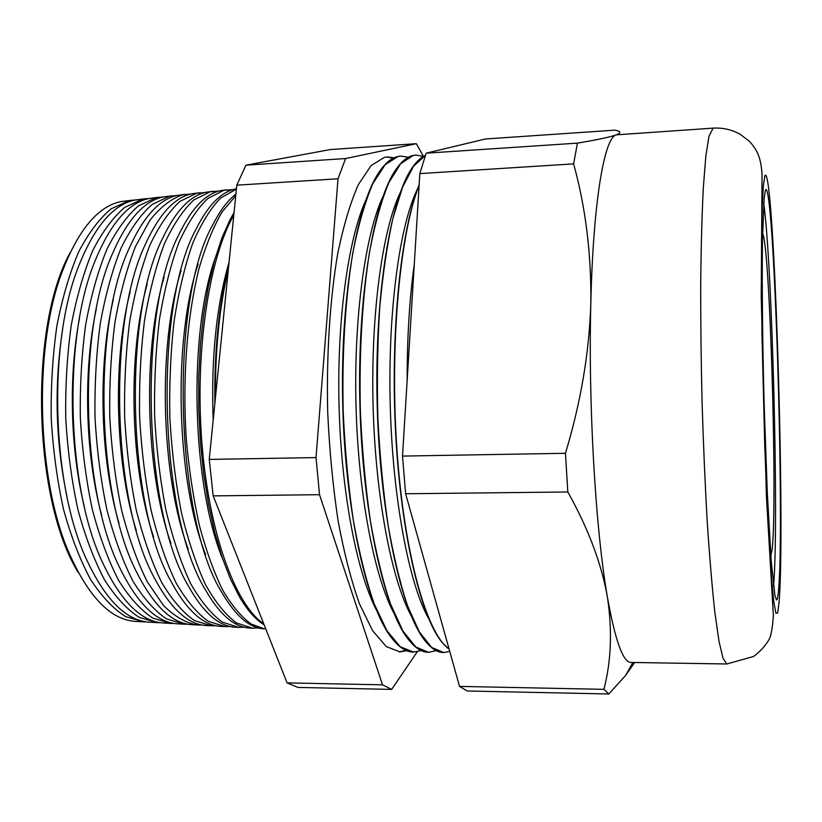 <?xml version="1.0" encoding="UTF-8"?>
<svg xmlns="http://www.w3.org/2000/svg" width="822" height="822" viewBox="0 0 822 822"><rect width="100%" height="100%" fill="white"/><g stroke="black" fill="none" stroke-linecap="round" stroke-linejoin="round"><path stroke-width="1.23" d="M762.58 233.849C769.793 241.319 777.53 500.208 772.248 548.582L770.841 555.867M143.223 621.833L135.825 621.401C111.001 620.107 88.755 597.337 69.089 553.103C36.651 479.442 33.27 347.819 61.886 272.596C78.121 230.016 97.828 206.343 121.019 201.575L132.404 200.157M135.712 199.9L129.136 200.691L111.196 208.788C99.483 218.508 88.673 232.79 78.789 251.635C69.685 272.945 62.38 297.708 56.893 325.933C52.67 355.607 50.779 386.453 51.241 418.47C53.101 450.353 57.201 480.665 63.541 509.393C71.011 536.458 80.011 559.803 90.543 579.407C101.671 596.464 113.374 608.866 125.632 616.634L143.942 621.874L146.542 621.915M156.591 622.614L149.83 622.213C126.393 621.042 105.134 599.793 86.063 558.457C51.478 483.675 47.871 342.836 78.563 266.379C94.355 226.646 113.169 204.534 135.024 200.034L145.71 198.688M149.378 198.431L142.494 199.222L124.8 207.329C113.251 217.08 102.606 231.414 92.845 250.35C83.875 271.763 76.682 296.66 71.278 325.05C67.116 354.899 65.277 385.919 65.739 418.131C67.599 450.209 71.658 480.695 77.926 509.599C85.313 536.817 94.211 560.285 104.61 580.003C115.604 597.142 127.143 609.605 139.247 617.404L157.3 622.655L160.269 622.675M170.02 623.395L163.917 623.035C141.785 621.977 121.502 602.146 103.048 563.553C66.438 487.96 62.585 337.791 95.28 260.42C110.58 223.379 128.52 202.736 149.101 198.492L159.088 197.218M163.116 196.961L155.913 197.742L138.486 205.86C127.102 215.641 116.601 230.037 106.994 249.056C98.147 270.582 91.067 295.612 85.755 324.156C81.666 354.179 79.857 385.384 80.34 417.792C82.179 450.055 86.207 480.726 92.403 509.794C99.698 537.177 108.483 560.779 118.758 580.609C129.599 597.83 140.994 610.356 152.923 618.185L170.719 623.436L174.059 623.446M183.512 624.175L178.066 623.857C157.187 622.901 137.849 604.406 120.063 568.403C81.522 492.296 77.432 332.684 112.018 254.697C126.804 220.204 143.881 200.948 163.249 196.931L172.528 195.739M176.915 195.492L169.394 196.263L152.224 204.38C141.014 214.193 130.677 228.65 121.214 247.761C112.511 269.39 105.545 294.553 100.315 323.262C96.287 353.45 94.53 384.85 95.013 417.442C96.852 449.911 100.829 480.757 106.963 510C114.176 537.547 122.848 561.282 132.979 581.205C143.686 598.519 154.916 611.106 166.671 618.966L184.2 624.217L187.919 624.206M197.075 624.967L192.286 624.689C172.599 623.816 154.207 606.595 137.089 573.037C96.739 496.683 92.403 327.516 128.787 249.2C143.028 217.1 159.252 199.16 177.47 195.369L186.019 194.259M190.796 194.023L182.946 194.773C171.531 198.482 160.526 206.949 149.953 220.173L135.517 246.446C126.948 268.188 120.094 293.495 114.957 322.358C111.011 352.73 109.285 384.306 109.788 417.093C111.607 449.757 115.553 480.798 121.605 510.205C128.735 537.907 137.295 561.775 147.282 581.812L163.393 605.352C174.757 616.654 186.214 623.21 197.753 625.008L201.852 624.956M210.699 625.768L206.569 625.521C188.033 624.72 170.555 608.701 154.135 577.476C112.08 501.143 107.487 322.275 145.576 243.898C159.252 214.09 174.654 197.393 191.762 193.797L199.592 192.769M204.729 192.554L196.561 193.273L179.936 201.411C169.075 211.264 159.067 225.845 149.902 245.141C141.476 266.986 134.736 292.416 129.691 321.453C125.817 351.991 124.132 383.761 124.646 416.744C126.465 449.603 130.359 480.829 136.339 510.411C143.377 538.276 151.813 562.279 161.667 582.418C172.065 599.916 182.967 612.616 194.372 620.528L211.367 625.799L215.847 625.706M224.385 626.559L220.933 626.364C203.496 625.624 186.913 610.746 171.202 581.719C127.554 505.674 122.714 316.963 162.396 238.77C175.497 211.131 190.067 195.615 206.127 192.225L213.217 191.269M218.744 191.094L210.237 191.773L193.889 199.91C183.214 209.795 173.37 224.437 164.369 243.815C156.088 265.773 149.47 291.348 144.508 320.539C140.716 351.261 139.072 383.206 139.596 416.394C141.405 449.449 145.258 480.86 151.166 510.616C158.101 538.646 166.424 562.782 176.134 583.034C186.378 600.615 197.105 613.376 208.336 621.319L225.043 626.6L229.913 626.456M238.133 627.361L235.369 627.207C218.971 626.528 203.281 612.729 188.279 585.798C143.151 510.267 138.055 311.579 179.247 233.828C191.752 208.243 205.521 193.848 220.563 190.632L226.913 189.759M232.821 189.635L223.985 190.262L207.915 198.4C197.424 208.315 187.755 223.019 178.908 242.49C170.781 264.55 164.277 290.258 159.427 319.614C155.707 350.521 154.115 382.662 154.639 416.045C156.437 449.295 160.249 480.891 166.075 510.832C172.918 539.016 181.117 563.286 190.683 583.651C200.763 601.324 211.316 614.147 222.361 622.12L238.781 627.402L244.052 627.186M251.953 628.172L249.878 628.049C234.486 627.433 219.659 614.651 205.377 589.723C158.893 514.932 153.539 306.103 196.119 229.04C208.017 205.408 221.005 192.071 235.082 189.039L236.438 188.772M413.425 652.093L413.302 652.093C406.017 652.041 398.649 647.15 391.21 637.42C366.859 606.061 345.425 511.603 342.753 405.739C340 299.866 356.553 204.431 379.271 171.87C385.302 163.044 391.478 157.916 397.817 156.499L400.694 156.077M386.546 157.033L393.389 158.122M406.017 650.428L399.235 651.867M406.685 650.716L399.924 651.887L386.289 646.575L372.592 630.638L359.502 603.913C351.292 580.918 344.171 553.309 338.14 521.066C332.961 486.747 329.478 450.456 327.701 412.202C326.355 354.642 329.951 299.167 337.719 253.669C343.565 225.444 350.46 202.397 358.413 184.529L371.082 165.612L384.377 157.382L387.224 156.971L394.036 157.803M428.488 652.319L428.365 652.319C421.758 652.267 415.069 647.942 408.287 639.352C384.213 609.462 362.646 513.545 359.913 405.297C357.087 297.05 373.712 200.147 396.225 169.065C401.681 161.338 407.25 156.807 412.942 155.492L415.737 155.081M421.049 650.531L413.548 652.093L400.304 646.77L386.987 630.803L374.257 604.016C366.252 580.969 359.317 553.288 353.439 520.973C348.374 486.562 344.963 450.179 343.195 411.822C341.849 354.107 345.302 298.499 352.813 252.899C358.464 224.622 365.143 201.534 372.859 183.625L385.148 164.698L398.053 156.478L400.817 156.067L408.39 157.249M436.153 650.613L428.611 652.319L415.798 646.986L402.914 630.988L390.573 604.129C382.816 581.02 376.086 553.268 370.362 520.86C365.43 486.347 362.101 449.86 360.365 411.401C359.009 353.522 362.297 297.759 369.52 252.046C374.955 223.707 381.398 200.568 388.837 182.638L400.715 163.681L413.178 155.481L415.85 155.07L423.474 156.396M603.913 689.339C611.26 661.011 612.421 630.217 607.386 596.936C615.216 640.749 623.107 662.594 631.06 662.45L726.864 663.981L723.052 658.381L718.983 641.211L714.842 612.205C712.109 587.165 709.571 557.008 707.239 521.734C705.091 484.137 703.365 444.383 702.08 402.472C701.084 360.437 700.632 320.179 700.724 281.689C701.115 245.336 701.988 213.874 703.344 187.313L705.862 155.923L708.954 136.308L713.116 128.129L616.243 134.859L618.843 133.647C620.846 132.147 619.5 130.986 614.825 130.164L485.555 138.969L426.145 153.19L419.837 173.606L402.513 456.087L405.626 493.755L459.539 686.401L467.235 690.994L608.825 693.974L603.913 689.339L459.539 686.401M765.457 190.159L764.152 197.917L762.467 239.921C761.891 280.415 762.467 341.14 764.131 404.003L767.306 492.871L771.19 560.625L774.941 595.693L776.554 599.988C777.396 599.865 778.105 596.135 778.691 588.788C784.527 520.429 774.529 191.588 766.022 189.492L765.457 190.159M417.278 651.733L391.662 689.401L382.528 684.829L319.532 494.7L316.028 457.577L209.24 459.406L236.798 185.176L245.922 165.181L330.3 149.553L416.343 143.686L423.412 156.375M382.528 684.829L287.084 682.887L297.934 687.428L391.662 689.401M287.084 682.887L213.186 495.872L209.24 459.406M70.168 252.57C28.636 327.372 33.065 500.105 78.378 572.677M236.407 189.081L220.769 197.958C210.576 208.336 201.226 223.461 192.697 243.312C184.878 265.712 178.672 291.697 174.079 321.238C170.606 352.278 169.198 384.49 169.856 417.874C171.747 451.083 175.589 482.586 181.374 512.394C188.135 540.444 196.201 564.58 205.572 584.802C215.446 602.351 225.773 615.072 236.561 622.973L252.59 628.203L258.252 627.916M235.739 195.749L222.115 211.901C213.535 226.584 205.932 245.12 199.314 267.52C187.139 315.073 182.196 378.212 186.347 440.006C189.142 470.523 193.519 499.129 199.469 525.803C206.188 550.791 213.925 572.225 222.68 590.083C231.825 605.598 241.319 616.921 251.152 624.042L264.458 628.902C250.032 628.327 236.048 616.521 222.485 593.484C174.767 519.679 169.137 300.554 213.021 224.396C220.121 210.453 227.745 200.373 235.893 194.177M264.139 624.823C255.683 619.665 247.504 610.417 239.613 597.101L230.458 579.017L222.084 557.254L214.696 532.153L208.511 504.184L203.702 473.934L200.414 442.102L198.739 409.428L198.729 376.712L200.383 344.757L203.64 314.302L208.377 286.056L214.47 260.605L221.724 238.431L229.934 219.906L234.044 212.569M233.787 215.189C209.086 257.718 194.742 351.426 201.852 442.339C208.901 533.314 235.554 605.228 263.718 623.764M247.484 582.664L239.675 562.916M214.84 403.715C214.172 351.045 218.827 304.787 228.783 264.961M228.362 269.133C219.474 306.596 215.148 349.597 215.395 398.125M443.633 652.545L443.51 652.545C437.54 652.493 431.488 648.702 425.354 641.16C401.619 612.822 379.959 515.476 377.175 404.856C374.287 294.225 390.923 195.903 413.178 166.383C417.165 160.896 421.224 157.238 425.354 155.44M449.747 651.394L443.746 652.545L431.601 647.397L419.364 631.943L407.609 605.978C400.18 583.63 393.676 556.72 388.097 525.248C383.227 491.669 379.815 456.005 377.873 418.254C376.877 380.247 377.493 343.473 379.713 307.942C382.805 274.096 387.183 244.298 392.844 218.56L402.564 187.2L413.589 166.147L425.313 155.553M402.513 456.087L565.454 453.292L567.817 491.977L405.626 493.755M426.145 153.19L577.424 143.131L573.633 163.876L419.837 173.606M565.454 453.292C580.825 402.451 589.282 352.474 590.823 303.339C588.172 404.537 595.56 529.717 607.386 596.936C601.437 563.46 588.244 528.474 567.817 491.977M634.646 662.501L625.573 675.489L608.825 693.974M577.424 143.131C597.43 139.761 610.376 137.007 616.243 134.859C604.406 137.603 593.165 200.979 590.823 303.339C591.408 254.162 585.675 207.678 573.633 163.876M319.532 494.7L213.186 495.872M245.922 165.181L345.6 158.543L338.017 178.775L236.798 185.176M316.028 457.577L338.017 178.775M345.6 158.543L416.343 143.686M449.161 649.308L442.411 642.855C421.193 618.113 401.064 535.122 395.67 433.42C390.224 331.769 400.859 229.862 419.169 184.631M449.1 649.082C426.957 633.947 404.177 555.086 396.923 449.459C389.587 343.935 399.954 233.284 419.117 185.392M407.137 380.771C407.096 337.616 409.469 298.807 414.278 264.335M428.581 618.483C409.017 583.908 392.608 498.245 390.214 404.516C387.799 310.788 399.8 224.396 417.555 188.865M411.144 615.688C391.519 579.839 375.387 496.036 373.065 404.958C370.712 313.881 382.528 229.359 400.283 192.543M393.687 612.739C374.072 575.739 358.269 493.837 356.008 405.39C353.727 316.953 365.317 234.342 383.001 196.386M376.219 609.626C356.676 571.598 341.243 491.648 339.044 405.832C336.845 320.015 348.158 239.377 365.718 200.393M229.04 262.341C216.268 306.226 210.977 358.906 213.165 420.371M237.486 557.357L240.25 564.539M215.179 258.118C187.971 334.503 191.824 484.805 222.916 559.7M198.133 264.119C172.641 339.846 176.237 480.264 205.592 554.573M181.107 270.438C157.423 345.106 160.773 475.794 188.259 549.137M164.112 277.117C142.309 350.295 145.422 471.376 170.935 543.342M147.128 284.196C127.307 355.453 130.174 466.999 153.622 537.146M130.174 291.738C112.419 360.57 115.039 462.642 136.298 530.478M113.251 299.845C97.633 365.698 100.017 458.286 118.985 523.254M96.359 308.62C82.96 370.856 85.087 453.888 101.661 515.363M79.498 318.248C68.401 376.106 70.281 449.387 84.327 506.609M62.678 329.006C54.036 385.169 55.464 441.075 66.983 496.724M45.919 341.377C39.662 389.515 40.884 437.468 49.608 485.227M773.543 586.261C779.071 526.234 772.32 263.019 763.72 203.353M779.122 601.93C785.462 525.186 774.057 162.324 764.974 175.518L763.412 185.032L762.23 206.599L761.552 239.86L761.984 334.831L764.768 446.613L766.834 498.882L771.529 578.709L773.831 602.043L775.927 613.315L777.715 612.935L779.122 601.93M713.116 128.129C722.867 127.595 731.868 129.64 740.098 134.253L749.315 141.23C756.836 149.604 760.946 156.55 762.045 174.798L761.223 296.29L766.402 496.19L773.358 615.586C772.454 628.964 770.831 637.256 768.467 640.482C764.758 646.544 759.775 651.877 753.497 656.48L726.864 663.981M632.899 662.481L625.573 675.489M619.356 134.448L618.843 133.647"/></g></svg>
